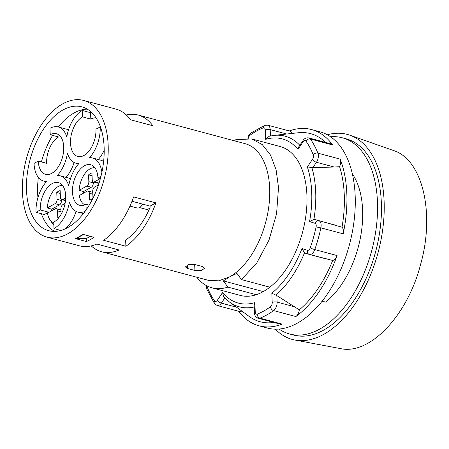 <?xml version="1.0" encoding="UTF-8"?>
<svg xmlns="http://www.w3.org/2000/svg" width="449" height="449" viewBox="0 0 449 449"><rect width="100%" height="100%" fill="white"/><g stroke="black" fill="none" stroke-linecap="round" stroke-linejoin="round"><path stroke-width="0.67" d="M309.484 254.454L332.664 260.448A7.004 3.979 -75 0 0 337.059 255.554A101.581 57.697 105 0 1 295.88 316.551A7.004 3.979 -75 0 0 299.309 309.849L276.853 295.61L271.83 293.208L272.206 302.536A3.502 1.386 -2.3 0 1 277.112 302.104L294.87 306.858M234.558 140.851L235.832 139.645L251.782 138.937L280.193 146.542A77.06 43.766 105 0 1 306.684 208.039A77.06 43.766 105 0 1 269.855 287.186A77.06 43.766 105 0 1 256.284 294.707A77.06 43.766 105 0 1 240.327 295.42L211.922 287.815A77.06 43.766 -75 0 0 227.879 287.102L256.284 294.707M251.782 138.937L262.244 144.572L270.551 155.096L276.101 169.761L278.509 187.525L276.573 213.808L269.018 240.041L256.8 262.923L241.45 279.581L269.855 287.186M196.802 277.241A77.06 43.766 -75 0 0 211.922 287.815M322.146 301.189L325.553 302.098A77.06 43.766 105 0 0 352.342 173.858M47.016 237.134A70.757 40.185 -75 0 0 108.158 145.049A70.757 40.185 -75 0 0 83.621 100.436A70.757 40.185 -75 0 0 26.497 158.39A70.757 40.185 -75 0 0 47.016 237.134L79.321 245.783A70.757 40.185 105 0 0 96.832 244.043L119.108 250.009A70.757 40.185 105 0 1 101.603 251.749L208.538 280.378L218.742 280.821L229.45 276.966L236.937 273.396L241.45 279.581M263.277 291.597L223.366 280.911L227.879 287.102M126.292 114.944A70.757 40.185 105 0 1 138.202 115.051L245.143 143.686A70.757 40.185 -75 0 1 269.681 188.299A70.757 40.185 105 0 1 229.45 276.966L223.366 280.911M330.559 136.765A101.581 57.697 105 0 1 342.228 137.77A101.581 57.697 105 0 1 377.457 201.82A101.581 57.697 105 0 1 289.684 334.017A101.581 57.697 105 0 1 279.076 329.055M342.228 137.77L346.128 138.814A101.581 57.697 105 0 1 381.358 202.864A101.581 57.697 105 0 1 293.584 335.061L289.684 334.017M327.355 134.779A106.132 60.284 105 0 1 349.793 135.183A106.132 60.284 105 0 1 378.086 252.529A106.132 60.284 105 0 1 294.942 340.039A106.132 60.284 105 0 1 275.304 329.173M349.793 135.183L393.363 150.471C422.335 159.272 435.216 212.82 420.685 264.085C407.591 315.63 369.763 355.4 340.32 348.564L294.942 340.039M138.202 115.051A70.757 40.185 105 0 1 152.812 125.731L130.536 119.771A70.757 40.185 105 0 0 115.926 109.085L83.621 100.436M133.634 196.915L155.91 202.881A70.757 40.185 105 0 1 125.894 246.248L103.618 240.282A70.757 40.185 105 0 0 133.634 196.915M194.894 264.523L188.608 264.697L185.342 266.902L187.682 268.519L194.922 270.455L201.219 270.657L204.486 268.362L202.134 266.459L194.894 264.523M86.376 241.54A70.757 40.185 -75 0 0 94.015 237.308L82.874 234.327A70.757 40.185 105 0 1 75.241 238.559L86.376 241.54L86.259 238.582L90.333 236.326M101.603 251.749A70.757 40.185 105 0 1 91.231 245.889M38.283 161.079L46.634 163.313A21.019 11.938 -75 0 1 58.583 136.979L50.232 134.739A21.019 11.938 105 0 1 56.439 133.729A21.019 11.938 105 0 1 63.73 146.98A21.019 11.938 105 0 1 45.568 174.33A21.019 11.938 105 0 1 38.283 161.079L34.04 163.425A28.023 15.917 -75 0 0 43.755 181.099A28.023 15.917 -75 0 0 46.69 181.396A28.023 15.917 -75 0 0 36.004 212.287L40.242 209.941A21.019 11.938 105 0 1 58.404 182.586A21.019 11.938 105 0 1 65.694 195.843A21.019 11.938 105 0 1 53.74 222.176L53.998 228.603A28.023 15.917 -75 0 0 69.41 201.988A28.023 15.917 -75 0 0 77.952 212.102A28.023 15.917 -75 0 0 85.147 211.299M100.424 126.831L95.963 129.121A21.019 11.938 105 0 1 77.806 156.471A21.019 11.938 105 0 1 70.723 138.213A21.019 11.938 105 0 1 82.464 116.88L82.206 110.454A28.023 15.917 -75 0 0 66.8 137.068A28.023 15.917 -75 0 0 58.252 126.96A28.023 15.917 -75 0 0 49.974 128.313L50.232 134.739M87.258 109.135A64.1 36.408 -75 0 0 58.348 126.983M52.584 135.374A64.1 36.408 -75 0 0 41.409 161.915M38.35 177.372A64.1 36.408 -75 0 0 37.929 197.571M41.353 213.724A64.1 36.408 -75 0 0 54.52 231.415M68.484 129.929A28.023 15.917 -75 0 0 66.609 129.194L58.252 126.96M96.08 117.924A21.019 11.938 -75 0 0 90.821 119.12L90.563 112.693L82.206 110.454M98.23 159.513A28.023 15.917 -75 0 0 104.196 150.219M103.618 161.494A28.023 15.917 -75 0 0 100.806 160.198L92.449 157.964A28.023 15.917 -75 0 0 89.519 157.666A28.023 15.917 -75 0 0 100.206 126.77M65.273 228.827A28.023 15.917 -75 0 0 76.077 211.367M36.004 212.287L44.356 214.527L48.599 212.175A21.019 11.938 -75 0 0 48.615 212.506M50.473 220.448A21.019 11.938 -75 0 0 53.835 224.5M70.448 178.792A28.023 15.917 -75 0 0 68.568 178.057L60.217 175.823A28.023 15.917 -75 0 0 57.281 175.525A28.023 15.917 -75 0 0 67.445 153.131A28.023 15.917 -75 0 0 75.993 163.24A28.023 15.917 -75 0 0 78.923 163.537A28.023 15.917 -75 0 0 68.764 185.931A28.023 15.917 -75 0 0 60.217 175.823M65.997 177.366A28.023 15.917 -75 0 0 74.113 162.504M104.129 147.283A64.1 36.408 -75 0 0 81.898 106.862A64.1 36.408 -75 0 0 30.15 159.367A64.1 36.408 -75 0 0 48.739 230.702A64.1 36.408 -75 0 0 104.129 147.283M125.894 246.248L125.647 240.12A64.1 36.408 -75 0 0 150.129 207.253L150.078 206.113L132.006 201.27M155.91 202.881L150.078 206.113M90.821 119.12L82.464 116.88M101.889 172.354A28.023 15.917 -75 0 0 92.449 157.964M100.368 178.635L97.927 177.984L100.98 176.289M89.194 205.182L85.978 204.317A21.019 11.938 105 0 1 79.765 205.333A21.019 11.938 105 0 1 73.67 181.946A21.019 11.938 105 0 1 90.636 164.727A21.019 11.938 105 0 1 97.927 177.984M86.197 209.812L85.978 204.317M60.896 230.455L53.998 228.603M48.599 212.175L40.242 209.941M75.786 238.324L86.259 238.582M83.508 234.496L76.336 238.47M312.874 167.584L307.357 166.949L312.498 159.339A3.502 1.499 34 0 0 316.455 162.28L334.208 167.034L312.874 167.584L316.455 162.28A7.004 3.979 -75 0 0 317.892 153.16A101.581 57.697 -75 0 0 310.338 138.999L332.619 144.965A101.581 57.697 -75 0 0 311.595 129.565L319.952 131.804A101.581 57.697 105 0 1 355.176 195.854A101.581 57.697 105 0 1 267.402 328.051L259.051 325.817A101.581 57.697 105 0 1 238.644 311.252M334.208 167.034L339.584 166.708A7.004 3.979 -75 0 0 340.174 159.12A101.581 57.697 -75 0 1 346.824 193.62A101.581 57.697 105 0 1 343.171 233.828A7.004 3.979 -75 0 0 342.015 227.211L314.957 219.505L313.924 219.381L309.552 221.61L315.069 223.321A3.502 2.885 -72.8 0 1 318.801 220.695L314.957 219.505M254.527 312.818L254.218 305.163L254.864 302.609L255.24 311.932A3.502 1.386 177.7 0 0 254.527 312.818C254.342 315.271 255.61 317.084 258.332 318.274L280.614 324.24A7.004 3.979 -75 0 0 282.208 324.122A101.581 57.697 105 0 1 259.051 325.817M311.595 129.565A101.581 57.697 -75 0 0 289.285 130.945M292.097 133.437A7.004 3.979 -75 0 0 290.032 131.142L267.756 125.181L264.798 125.35L250.789 133.1L248.791 135.413L247.764 138.202M299.814 145.274A88.335 50.17 -75 0 0 274.126 135.379L298.45 132.747A97.377 55.306 105 0 1 325.525 142.395M332.619 144.965A7.004 3.979 -75 0 0 331.166 143.904L308.89 137.938C306.341 137.529 304.383 138.399 303.002 140.548L298.793 146.784L297.979 149.377L303.12 141.766A3.502 1.499 -146 0 1 303.002 140.548M339.584 166.708A97.377 55.306 105 0 1 342.015 227.211M332.664 260.448A97.377 55.306 105 0 1 299.309 309.849M273.823 322.421A97.377 55.306 105 0 1 249.257 316.489L229.495 302.059A88.335 50.17 -75 0 0 254.291 306.959M207.073 285.957A3.502 1.987 -75 0 0 207.303 287.186A98.078 55.704 -75 0 0 214.594 300.852A3.502 2.615 144.2 0 0 214.538 303.642L217.198 305.511L239.48 311.477A7.004 3.979 -75 0 0 241.758 311.017M327.068 259.163L309.4 254.431A7.004 3.979 -75 0 0 314.777 249.588A101.581 57.697 -75 0 0 320.895 227.862L343.171 233.828M275.916 295.167A88.335 50.17 -75 0 0 304.529 252.793L309.226 254.381A3.502 2.885 107.2 0 0 309.316 254.409A7.004 3.979 -75 0 0 309.4 254.431L309.226 254.381A3.502 2.885 107.2 0 1 307.481 250.289A3.502 1.987 -75 0 0 310.208 247.882A98.078 55.704 -75 0 0 316.113 226.902A3.502 1.987 -75 0 0 315.069 223.321M304.529 252.793L301.964 248.578L307.481 250.289M223.815 296.918L222.541 292.58L217.4 300.196A3.502 1.499 34 0 0 221.357 303.137L224.826 297.996M274.126 135.379L269.17 136.266L265.651 139.353A84.99 48.273 105 0 1 297.979 149.377M84.928 204.834A19.268 10.944 105 0 1 79.333 195.489L87.055 191.207A3.502 1.987 -75 0 1 88.094 191.038A3.502 1.987 -75 0 1 89.306 193.25L89.581 200.063A14.009 7.959 -75 0 0 92.977 198.183L92.702 191.369A3.502 1.987 -75 0 1 94.694 186.98L98.477 184.887M88.094 191.038L92.55 192.234A3.502 1.987 105 0 1 92.741 192.301M99.106 182.939L98.943 183.029A3.502 1.987 105 0 1 97.904 183.198L93.448 182.008A3.502 1.987 -75 0 1 92.236 179.796L91.961 172.983A14.009 7.959 -75 0 0 88.571 174.863L88.84 181.677A3.502 1.987 -75 0 1 86.853 186.066L79.131 190.342A19.268 10.944 -75 0 1 94.857 167.741M93.448 182.008A3.502 1.987 -75 0 0 94.486 181.834L100.295 178.618M93.263 181.935L93.297 182.866A3.502 1.987 105 0 1 91.31 187.261L83.587 191.538A19.268 10.944 -75 0 0 83.542 193.154M88.571 174.863L92.073 175.8M83.587 191.538L79.131 190.342M142.687 204.132A8.755 4.973 105 0 1 136.962 207.954L129.974 206.085M149.921 207.735A7.706 4.378 105 0 1 146.149 209.329L139.516 207.55M53.762 222.693A19.268 10.944 105 0 1 47.527 213.112L55.249 208.83A3.502 1.987 -75 0 1 56.282 208.662A3.502 1.987 -75 0 1 57.494 210.873L57.769 217.686A14.009 7.959 -75 0 0 59.246 217.125M56.282 208.662L60.738 209.857A3.502 1.987 105 0 1 60.929 209.924M61.451 199.558L61.491 200.49A3.502 1.987 105 0 1 59.498 204.884L51.775 209.161A19.268 10.944 -75 0 0 51.73 210.777M65.509 200.664L61.642 199.625A3.502 1.987 -75 0 1 60.424 197.42L60.149 190.606A14.009 7.959 -75 0 0 56.759 192.486L57.034 199.3A3.502 1.987 -75 0 1 55.042 203.689L47.319 207.966A19.268 10.944 -75 0 1 62.411 185.325M61.642 199.625A3.502 1.987 -75 0 0 62.675 199.457L65.706 197.779M61.103 214.296L60.89 208.993A3.502 1.987 -75 0 1 62.882 204.604L65.094 203.375M51.775 209.161L47.319 207.966M56.759 192.486L60.267 193.424M255.24 311.932A3.502 1.987 -75 0 0 257.255 314.087A98.078 55.704 -75 0 0 270.45 306.774A3.502 2.357 53.9 0 0 273.598 310.585L295.88 316.551M257.255 314.087A3.502 2.666 69.1 0 0 259.932 318.156A101.581 57.697 -75 0 0 273.598 310.585A7.004 3.979 -75 0 0 277.112 302.104L276.853 295.61M270.45 306.774A3.502 1.987 -75 0 0 272.206 302.536M307.357 166.949A84.99 48.273 105 0 1 309.552 221.61M312.498 159.339A3.502 1.987 -75 0 0 313.217 154.776A98.078 55.704 -75 0 0 305.921 141.109A3.502 1.987 -75 0 0 303.12 141.766M265.651 139.353L265.28 130.025A3.502 1.987 -75 0 0 263.266 127.875A98.078 55.704 -75 0 0 250.071 135.183A3.502 1.987 -75 0 0 248.392 138.275M214.594 300.852A3.502 1.987 -75 0 0 217.4 300.196M254.864 302.609A84.99 48.273 105 0 1 222.541 292.58M301.964 248.578A84.99 48.273 105 0 1 271.83 293.208M187.682 268.519L187.542 265.033M194.681 264.472L194.922 270.455M310.208 247.882A3.502 0.382 19.4 0 0 314.777 249.588L337.059 255.554M258.332 318.274A7.004 3.979 -75 0 0 259.932 318.156L282.208 324.122M313.217 154.776A3.502 2.284 -21.4 0 1 317.892 153.16L340.174 159.12M305.921 141.109A3.502 2.615 -35.8 0 1 310.338 138.999A7.004 3.979 -75 0 0 308.89 137.938M313.924 219.381A88.335 50.17 -75 0 0 311.842 167.483M305.472 253.214L309.137 254.353M316.113 226.902L320.895 227.862A7.004 3.979 -75 0 0 318.801 220.695L336.554 225.449M207.303 287.186A3.502 2.284 158.6 0 0 206.826 289.207L214.538 303.642M217.198 305.511A7.004 3.979 -75 0 0 221.357 303.137L236.539 307.2M250.071 135.183A3.502 2.357 -126.1 0 1 250.789 133.1M263.266 127.875A3.502 2.666 -110.9 0 1 264.798 125.35M265.28 130.025A3.502 1.386 -2.3 0 1 270.186 129.598A7.004 3.979 -75 0 0 267.756 125.181M270.438 135.974L270.186 129.598L286.703 134.021M92.814 194.187L89.306 193.25M91.31 187.261L86.853 186.066M93.297 182.866L88.84 181.677M98.943 183.029L94.486 181.834M61.002 211.81L57.494 210.873M65.554 200.232L62.675 199.457M61.491 200.49L57.034 199.3M59.498 204.884L55.042 203.689M83.43 213.567L77.952 212.102M46.331 181.783L43.755 181.099M78.564 163.93L75.993 163.24M206.4 285.603L206.826 289.207M223.81 296.924L229.495 302.059"/></g></svg>
